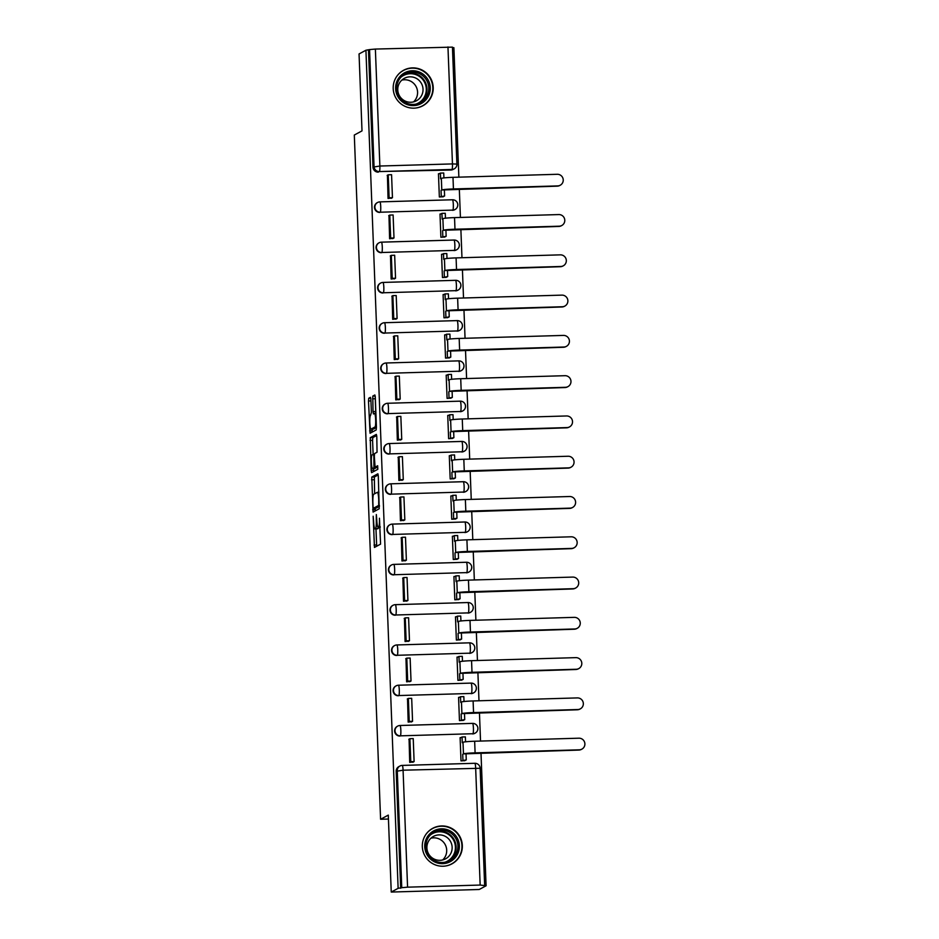 <?xml version="1.0" encoding="UTF-8"?>
<svg xmlns="http://www.w3.org/2000/svg" width="939" height="939" viewBox="0 0 939 939"><rect width="100%" height="100%" fill="white"/><g stroke="black" fill="none" stroke-linecap="round" stroke-linejoin="round"><path stroke-width="1.41" d="M373.17 516.239L374.45 547.425L380.577 544.127L379.438 518.222A8.134 1.103 -91.7 0 1 378.663 526.908L378.159 527.19A8.134 1.103 -91.7 0 1 378.088 527.213A8.134 1.103 -91.7 0 1 376.762 519.666L376.316 514.537L376.281 519.924A8.134 1.103 -91.7 0 1 375.518 528.61L375.001 528.892A8.134 1.103 -91.7 0 1 374.931 528.915A8.134 1.103 -91.7 0 1 373.605 521.368L373.17 516.239M452.434 210.301A5.176 5.118 61.7 0 0 454.699 209.702L455.075 209.491A5.176 5.118 -118.3 0 1 452.821 210.101L380.236 212.214A5.176 5.118 -118.3 0 1 377.584 202.495A5.176 5.118 -118.3 0 1 379.837 201.885A5.176 0.704 88.3 0 1 379.884 201.873A5.176 0.704 88.3 0 1 380.729 206.674A5.176 0.704 88.3 0 1 380.236 212.214L452.821 210.101A5.176 0.704 -91.7 0 0 453.314 204.561A5.176 0.704 88.3 0 0 452.469 199.761A5.176 0.704 88.3 0 0 452.422 199.772L379.931 201.885M453.983 250.584A5.176 5.118 61.7 0 0 456.248 249.974L456.624 249.774A5.176 5.118 -118.3 0 1 454.37 250.384L381.786 252.497A5.176 5.118 -118.3 0 1 379.121 242.767A5.176 5.118 -118.3 0 1 381.387 242.168A5.176 0.704 88.3 0 1 381.434 242.156A5.176 0.704 88.3 0 1 382.279 246.957A5.176 0.704 88.3 0 1 381.786 252.497L454.37 250.384A5.176 0.704 -91.7 0 0 454.852 244.844A5.176 0.704 88.3 0 0 454.018 240.032A5.176 0.704 88.3 0 0 453.971 240.055L381.48 242.168M455.532 290.867A5.176 5.118 61.7 0 0 457.798 290.257L458.173 290.057A5.176 5.118 -118.3 0 1 455.908 290.656L383.335 292.768A5.176 5.118 -118.3 0 1 380.671 283.05A5.176 5.118 -118.3 0 1 382.936 282.439A5.176 0.704 88.3 0 1 382.983 282.428A5.176 0.704 88.3 0 1 383.828 287.24A5.176 0.704 88.3 0 1 383.335 292.768L455.908 290.656A5.176 0.704 -91.7 0 0 456.401 285.116A5.176 0.704 88.3 0 0 455.568 280.315A5.176 0.704 88.3 0 0 455.521 280.327L383.03 282.439M457.082 331.138A5.176 5.118 61.7 0 0 459.335 330.54L459.723 330.328A5.176 5.118 -118.3 0 1 457.457 330.939L384.884 333.052A5.176 5.118 -118.3 0 1 382.22 323.333A5.176 5.118 -118.3 0 1 384.485 322.723A5.176 0.704 88.3 0 1 384.532 322.711A5.176 0.704 88.3 0 1 385.366 327.511A5.176 0.704 88.3 0 1 384.884 333.052L457.457 330.939A5.176 0.704 -91.7 0 0 457.95 325.399A5.176 0.704 88.3 0 0 457.105 320.598A5.176 0.704 88.3 0 0 457.058 320.61L384.579 322.723M458.631 371.421A5.176 5.118 61.7 0 0 460.885 370.811L461.272 370.612A5.176 5.118 -118.3 0 1 459.007 371.21L386.422 373.335A5.176 5.118 -118.3 0 1 383.769 363.604A5.176 5.118 -118.3 0 1 386.035 363.006A5.176 0.704 88.3 0 1 386.082 362.994L458.608 360.881A5.176 0.704 88.3 0 1 458.655 360.869A5.176 0.704 88.3 0 1 459.5 365.682A5.176 0.704 -91.7 0 1 459.007 371.21L386.422 373.335A5.176 0.704 88.3 0 0 386.915 367.795A5.176 0.704 88.3 0 0 386.082 362.994A5.176 5.176 0 0 0 383.769 363.604L383.394 363.816A5.176 5.118 61.7 0 0 386.046 373.534M460.169 411.693A5.176 5.118 61.7 0 0 462.434 411.094L462.81 410.883A5.176 5.118 -118.3 0 1 460.556 411.493L387.971 413.606A5.176 5.118 -118.3 0 1 385.319 403.887A5.176 5.118 -118.3 0 1 387.572 403.277A5.176 0.704 88.3 0 1 387.619 403.265A5.176 0.704 88.3 0 1 388.464 408.078A5.176 0.704 88.3 0 1 387.971 413.606L460.556 411.493A5.176 0.704 -91.7 0 0 461.049 405.953A5.176 0.704 88.3 0 0 460.204 401.153A5.176 0.704 88.3 0 0 460.157 401.164L387.678 403.277M461.718 451.976A5.176 5.118 61.7 0 0 463.983 451.366L464.359 451.166A5.176 5.118 -118.3 0 1 462.105 451.776L389.521 453.889A5.176 5.118 -118.3 0 1 386.868 444.159A5.176 5.118 -118.3 0 1 389.122 443.56A5.176 0.704 88.3 0 1 389.169 443.548A5.176 0.704 88.3 0 1 390.014 448.349A5.176 0.704 88.3 0 1 389.521 453.889L462.105 451.776A5.176 0.704 -91.7 0 0 462.598 446.236A5.176 0.704 88.3 0 0 461.753 441.436A5.176 0.704 88.3 0 0 461.706 441.447L389.216 443.56M463.267 492.259A5.176 5.118 61.7 0 0 465.533 491.649L465.908 491.449A5.176 5.118 -118.3 0 1 463.655 492.048L391.07 494.16A5.176 5.118 -118.3 0 1 388.406 484.442A5.176 5.118 -118.3 0 1 390.671 483.843A5.176 0.704 88.3 0 1 390.718 483.82L463.256 481.719A5.176 0.704 88.3 0 1 463.303 481.707A5.176 0.704 88.3 0 1 464.136 486.508A5.176 0.704 -91.7 0 1 463.655 492.048L391.07 494.16A5.176 0.704 88.3 0 0 391.563 488.632A5.176 0.704 88.3 0 0 390.718 483.82A5.176 5.176 0 0 0 388.406 484.442L388.03 484.653A5.176 5.118 61.7 0 0 390.683 494.372M464.817 532.53A5.176 5.118 61.7 0 0 467.082 531.932L467.458 531.72A5.176 5.118 -118.3 0 1 465.192 532.331L392.619 534.444A5.176 5.118 -118.3 0 1 389.955 524.725A5.176 5.118 -118.3 0 1 392.22 524.115A5.176 0.704 88.3 0 1 392.267 524.103A5.176 0.704 88.3 0 1 393.112 528.903A5.176 0.704 88.3 0 1 392.619 534.444L465.192 532.331A5.176 0.704 -91.7 0 0 465.685 526.791A5.176 0.704 88.3 0 0 464.852 521.99A5.176 0.704 88.3 0 0 464.805 522.002L392.314 524.115M466.366 572.813A5.176 5.118 61.7 0 0 468.62 572.203L469.007 572.004A5.176 5.118 -118.3 0 1 466.742 572.602L394.157 574.727A5.176 5.118 -118.3 0 1 391.504 564.996A5.176 5.118 -118.3 0 1 393.77 564.398A5.176 0.704 88.3 0 1 393.817 564.386A5.176 0.704 88.3 0 1 394.65 569.187A5.176 0.704 88.3 0 1 394.157 574.727L466.742 572.602A5.176 0.704 -91.7 0 0 467.235 567.074A5.176 0.704 88.3 0 0 466.39 562.261A5.176 0.704 88.3 0 0 466.343 562.273L393.864 564.398M467.915 613.085A5.176 5.118 61.7 0 0 470.169 612.486L470.556 612.275A5.176 5.118 -118.3 0 1 468.291 612.885L395.706 614.998A5.176 5.118 -118.3 0 1 393.054 605.279A5.176 5.118 -118.3 0 1 395.319 604.669A5.176 0.704 88.3 0 1 395.366 604.657A5.176 0.704 88.3 0 1 396.199 609.47A5.176 0.704 88.3 0 1 395.706 614.998L468.291 612.885A5.176 0.704 -91.7 0 0 468.784 607.345A5.176 0.704 88.3 0 0 467.939 602.545A5.176 0.704 88.3 0 1 467.939 602.545L395.413 604.669M469.453 653.368A5.176 5.118 61.7 0 0 471.718 652.758L472.094 652.558A5.176 5.118 -118.3 0 1 469.84 653.168L397.256 655.281A5.176 5.118 -118.3 0 1 394.603 645.562A5.176 5.118 -118.3 0 1 396.857 644.952A5.176 0.704 88.3 0 1 396.904 644.94A5.176 0.704 88.3 0 1 397.749 649.741A5.176 0.704 88.3 0 1 397.256 655.281L469.84 653.168A5.176 0.704 -91.7 0 0 470.333 647.628A5.176 0.704 88.3 0 0 469.488 642.828A5.176 0.704 88.3 0 0 469.441 642.839L396.951 644.952M471.002 693.651A5.176 5.118 61.7 0 0 473.268 693.041L473.643 692.841A5.176 5.118 -118.3 0 1 471.39 693.44L398.805 695.553A5.176 5.118 -118.3 0 1 396.152 685.834A5.176 5.118 -118.3 0 1 398.406 685.235A5.176 0.704 88.3 0 1 398.453 685.212A5.176 0.704 88.3 0 1 399.298 690.024A5.176 0.704 88.3 0 1 398.805 695.553L471.39 693.44A5.176 0.704 -91.7 0 0 471.883 687.911A5.176 0.704 88.3 0 0 471.038 683.099A5.176 0.704 88.3 0 0 470.991 683.111L398.5 685.224M472.552 733.922A5.176 5.118 61.7 0 0 474.817 733.324L475.193 733.113A5.176 5.118 -118.3 0 1 472.927 733.723L400.354 735.836A5.176 5.118 -118.3 0 1 397.69 726.117A5.176 5.118 -118.3 0 1 399.955 725.507A5.176 0.704 88.3 0 1 400.002 725.495A5.176 0.704 88.3 0 1 400.847 730.296A5.176 0.704 88.3 0 1 400.354 735.836L472.927 733.723A5.176 0.704 -91.7 0 0 473.42 728.183A5.176 0.704 88.3 0 0 472.587 723.382A5.176 0.704 88.3 0 0 472.54 723.394L400.049 725.507M422.327 846.673A20.2 19.965 61.7 0 0 451.917 863.868A20.2 19.965 61.7 0 0 462.328 845.511A20.2 19.965 61.7 0 0 432.738 828.315A20.2 19.965 61.7 0 0 422.327 846.673M393.206 88.606A20.2 19.965 61.7 0 0 422.796 105.802A20.2 19.965 61.7 0 0 433.208 87.444A20.2 19.965 61.7 0 0 403.617 70.249A20.2 19.965 61.7 0 0 393.206 88.606M370.893 399.697L370.447 397.338L368.745 398.265L368.499 400.988L370.06 433.243L376.187 429.945L376.433 427.233L375.283 397.326L374.861 394.967L372.771 396.094L373.029 411.611L373.44 413.97L374.485 413.406A6.796 0.927 -91.7 0 1 374.544 413.383A6.796 0.927 -91.7 0 1 375.659 419.921A6.796 0.927 -91.7 0 1 375.013 426.963L370.987 429.135A6.796 0.927 -91.7 0 1 370.928 429.146A6.796 0.927 -91.7 0 1 369.813 422.609A6.796 0.927 -91.7 0 1 370.471 415.566L371.386 412.491L370.893 399.697M407.573 887.167L480.158 885.054L486.085 885.782L479.219 889.491L391.246 892.05L388.288 815.111L380.588 819.266L354.308 135.04L362.008 130.885L359.05 53.946L365.928 50.236L398.124 888.341L401.751 887.695L397.267 770.731A5.176 5.118 -118.3 0 1 402.197 765.414A5.176 0.704 -91.7 0 1 402.244 765.402A5.176 5.176 0 0 0 399.932 766.024L398.864 766.6A5.176 5.118 -118.3 0 0 396.188 771.306L403.077 770.203L407.573 887.167L401.751 887.695M391.246 892.05L398.124 888.341M371.774 477.082L373.088 512.072L379.215 508.774L378.311 476.143L377.889 473.784L371.774 477.082L374.332 477.012L374.638 493.773M371.163 470.298L370.259 437.68L376.351 434.381L376.797 436.741L377.044 452.258L374.567 453.584L374.332 456.307L375.072 467.153L377.666 465.756L377.807 469.3L371.574 472.657L371.163 470.298L373.722 470.228L373.663 468.514M450.896 170.029L451.964 169.454A5.176 0.704 88.3 0 0 452.457 163.914L456.941 164.09A5.176 5.176 0 0 1 454.218 168.844L453.15 169.419A5.176 5.118 -118.3 0 1 450.896 170.029L379.379 171.567A5.176 5.118 -118.3 0 1 374.051 166.555L369.555 49.591L375.377 49.063L452.445 47.126L456.894 164.137A5.176 5.118 -118.3 0 1 451.964 169.454L379.379 171.567A5.176 0.704 88.3 0 0 379.872 166.027L452.457 163.914L447.962 46.95M486.085 885.782L480.991 752.914M480.533 741.059L479.442 712.631M478.984 700.787L477.892 672.359M477.435 660.504L476.343 632.076M475.885 620.233L474.794 591.793M474.336 579.95L473.244 551.522M472.798 539.667L471.707 511.239M471.249 499.395L470.157 470.955M469.7 459.112L468.608 430.684M468.15 418.829L467.059 390.401M466.601 378.558L465.509 350.13M465.051 338.275L463.96 309.847M463.514 298.003L462.422 269.563M461.965 257.72L460.873 229.292M460.415 217.437L459.324 189.009M458.866 177.166L453.889 47.678L452.469 47.713M365.928 50.236L369.555 49.591M460.885 737.631L460.11 737.643L461.002 760.883L464.852 760.649M409.075 739.134L409.709 762.386L413.547 761.881M407.538 698.862L408.172 722.103L411.998 721.61M459.335 697.348L458.572 697.372L459.464 720.612L463.303 720.366M405.988 658.579L406.622 681.82L410.449 681.327M457.786 657.065L457.023 657.089L457.915 680.329L461.753 680.082M404.439 618.296L405.073 641.548L408.899 641.044M456.248 616.794L455.474 616.817L456.366 640.046L460.204 639.811M402.89 578.025L403.524 601.265L407.362 600.772M454.699 576.511L453.924 576.534L454.816 599.775L458.666 599.528M401.34 537.742L401.974 560.994L405.812 560.489M453.15 536.228L452.375 536.251L453.267 559.491L457.117 559.257M399.791 497.47L400.425 520.711L404.263 520.218M451.6 495.956L450.826 495.98L451.729 519.22L455.568 518.974M398.253 457.187L398.887 480.428L402.714 479.935M450.051 455.673L449.288 455.697L450.18 478.937L454.018 478.69M396.704 416.904L397.338 440.156L401.164 439.652M448.513 415.402L447.739 415.425L448.631 438.654L452.469 438.419M395.155 376.633L395.788 399.873L399.615 399.38M446.964 375.119L446.189 375.142L447.081 398.382L450.92 398.136M393.605 336.35L394.239 359.602L398.077 359.097M445.415 334.836L444.64 334.859L445.532 358.099L449.382 357.865M392.056 296.078L392.69 319.319L396.528 318.826M443.865 294.564L443.091 294.588L443.983 317.828L447.833 317.582M390.507 255.795L391.14 279.036L394.979 278.543M442.316 254.281L441.541 254.305L442.445 277.545L446.283 277.298M388.969 215.512L389.603 238.764L393.429 238.26M440.767 214.01L440.004 214.033L440.896 237.262L444.734 237.027M387.42 175.241L388.053 198.481L391.88 197.988M439.229 173.727L438.454 173.75L439.346 196.99L443.185 196.744M380.588 819.266L388.441 819.031M457.751 204.784A5.176 5.118 -118.3 0 1 455.075 209.491A5.176 5.176 0 0 0 452.469 199.761L379.884 201.873A5.176 5.176 0 0 0 377.584 202.495L377.196 202.695A5.176 5.118 61.7 0 0 379.861 212.425M459.3 245.067A5.176 5.118 -118.3 0 1 456.624 249.774A5.176 5.176 0 0 0 454.018 240.032L381.434 242.156A5.176 5.176 0 0 0 379.121 242.767L378.746 242.978A5.176 5.118 61.7 0 0 381.398 252.697M460.838 285.339A5.176 5.118 -118.3 0 1 458.173 290.057A5.176 5.176 0 0 0 455.568 280.315L382.983 282.428A5.176 5.176 0 0 0 380.671 283.05L380.295 283.261A5.176 5.118 61.7 0 0 382.948 292.98M462.387 325.622A5.176 5.118 -118.3 0 1 459.723 330.328A5.176 5.176 0 0 0 457.105 320.598L384.532 322.711A5.176 5.176 0 0 0 382.22 323.333L381.844 323.532A5.176 5.118 61.7 0 0 384.497 333.251M465.486 406.176A5.176 5.118 -118.3 0 1 462.81 410.883A5.176 5.176 0 0 0 460.204 401.153L387.619 403.265A5.176 5.176 0 0 0 385.319 403.887L384.931 404.087A5.176 5.118 61.7 0 0 387.596 413.817M467.035 446.459A5.176 5.118 -118.3 0 1 464.359 451.166A5.176 5.176 0 0 0 461.753 441.436L389.169 443.548A5.176 5.176 0 0 0 386.868 444.159L386.481 444.37A5.176 5.118 61.7 0 0 389.145 454.089M470.122 527.014A5.176 5.118 -118.3 0 1 467.458 531.72A5.176 5.176 0 0 0 464.852 521.99L392.267 524.103A5.176 5.176 0 0 0 389.955 524.725L389.579 524.924A5.176 5.118 61.7 0 0 392.232 534.643M471.671 567.297A5.176 5.118 -118.3 0 1 469.007 572.004A5.176 5.176 0 0 0 466.39 562.261L393.817 564.386A5.176 5.176 0 0 0 391.504 564.996L391.129 565.208A5.176 5.118 61.7 0 0 393.781 574.926M473.221 607.568A5.176 5.118 -118.3 0 1 470.556 612.275A5.176 5.176 0 0 0 467.939 602.545L395.366 604.657A5.176 5.176 0 0 0 393.054 605.279L392.678 605.479A5.176 5.118 61.7 0 0 395.331 615.209M474.77 647.851A5.176 5.118 -118.3 0 1 472.094 652.558A5.176 5.176 0 0 0 469.488 642.828L396.904 644.94A5.176 5.176 0 0 0 394.603 645.562L394.216 645.762A5.176 5.118 61.7 0 0 396.88 655.481M476.319 688.134A5.176 5.118 -118.3 0 1 473.643 692.841A5.176 5.176 0 0 0 471.038 683.099L398.453 685.212A5.176 5.176 0 0 0 396.152 685.834L395.765 686.045A5.176 5.118 61.7 0 0 398.429 695.764M477.869 728.406A5.176 5.118 -118.3 0 1 475.193 733.113A5.176 5.176 0 0 0 472.587 723.382L400.002 725.495A5.176 5.176 0 0 0 397.69 726.117L397.314 726.317A5.176 5.118 61.7 0 0 399.967 736.047M368.487 50.166L372.983 167.13A5.176 5.118 61.7 0 0 378.311 172.142M400.683 888.271L396.188 771.306M377.419 528.821A8.134 1.103 -91.7 0 0 377.49 528.833A8.134 1.103 -91.7 0 0 377.572 528.81L375.001 528.892M378.57 527.19A8.134 1.103 -91.7 0 1 378.077 528.54L377.572 528.81M375.976 528.88L376.692 546.216M378.217 474.923L374.332 477.012M375.189 508.257L375.33 510.863M373.041 506.661L373.346 508.316L378.71 505.417L378.734 499.841A8.134 1.103 -91.7 0 0 377.408 492.294A8.134 1.103 -91.7 0 0 377.337 492.318L373.675 494.29A8.134 1.103 -91.7 0 0 372.9 502.987L373.041 506.661M379.462 506.321L375.893 508.245L373.346 508.316M373.123 454.37L372.583 440.321L370.013 440.391M376.703 435.508L372.818 437.597L372.583 440.321M371.997 454.969A6.796 0.927 -91.7 0 0 371.351 462.011A6.796 0.927 -91.7 0 0 372.454 468.549A6.796 0.927 -91.7 0 0 372.525 468.526L373.933 467.763L373.851 456.565L373.44 454.206L371.997 454.969M374.966 468.455A6.796 0.927 -91.7 0 0 375.025 468.479A6.796 0.927 -91.7 0 0 375.084 468.455L372.525 468.526M376.68 467.106L375.084 468.455M373.722 470.228L373.816 471.448M373.429 429.064A6.796 0.927 -91.7 0 0 373.487 429.076A6.796 0.927 -91.7 0 0 373.558 429.053L370.987 429.135M376.433 427.503L373.558 429.053M375.213 396.305L375.776 413.348M372.149 429.111L372.302 432.046M581.898 749.134L581.441 749.381A5.822 5.763 -118.3 0 1 578.905 750.061L579.351 749.815A5.822 5.763 61.7 0 0 584.692 742.514A5.822 5.763 61.7 0 0 578.905 738.195L474.653 741.235A10.364 0.693 177.8 0 0 463.009 742.279L462.27 742.679L462.047 736.998L460.133 738.031M462.047 736.998L465.38 736.904L465.568 741.81M579.351 749.815L475.099 752.855A10.364 0.693 177.8 0 0 463.455 753.9L578.905 750.061M466.049 754.205L466.26 759.886L461.26 760.883M464.594 760.778L466.26 759.886M412.784 762.292L414.111 761.576L413.23 738.594L409.897 738.7L410.777 761.67L409.709 762.257M409.897 738.7L408.829 739.275M414.111 761.576L410.777 761.67M462.716 754.299L462.927 759.98M433.982 861.579A17.477 17.278 -118.3 0 1 426.729 837.964A17.477 17.278 -118.3 0 1 450.133 830.898A17.477 17.278 -118.3 0 1 457.375 854.513A17.477 17.278 -118.3 0 1 433.982 861.579M449.358 832.118A16.186 15.998 61.7 0 0 425.837 846.297A16.186 15.998 61.7 0 0 449.558 860.582A16.186 15.998 61.7 0 0 449.358 832.118M430.931 838.198A12.747 12.594 -118.3 0 1 442.668 859.948M433.63 858.798A12.747 12.594 -118.3 0 1 433.466 836.391A12.747 12.594 -118.3 0 1 452.152 847.635A12.747 12.594 -118.3 0 1 433.63 858.798M443.771 866.204A20.071 19.836 61.7 0 0 451.33 828.621A20.071 19.836 61.7 0 0 426.318 833.832M404.85 103.525A17.477 17.278 -118.3 0 1 397.608 79.897A17.477 17.278 -118.3 0 1 421.012 72.831A17.477 17.278 -118.3 0 1 428.254 96.459A17.477 17.278 -118.3 0 1 404.85 103.525M420.238 74.064A16.186 15.998 61.7 0 0 396.716 88.231A16.186 15.998 61.7 0 0 420.437 102.515A16.186 15.998 61.7 0 0 420.238 74.064M401.81 80.132A12.747 12.594 -118.3 0 1 413.547 101.882M404.509 100.731A12.747 12.594 -118.3 0 1 404.345 78.324A12.747 12.594 -118.3 0 1 423.031 89.569A12.747 12.594 -118.3 0 1 404.509 100.731M414.651 108.138A20.071 19.836 61.7 0 0 422.198 70.554A20.071 19.836 61.7 0 0 397.197 75.777M580.349 708.851L579.903 709.098A5.822 5.763 -118.3 0 1 577.356 709.778L577.802 709.532A5.822 5.763 61.7 0 0 583.142 702.231A5.822 5.763 61.7 0 0 577.356 697.912L473.103 700.952A10.364 0.693 177.8 0 0 461.46 701.996L460.72 702.395L460.497 696.715L458.584 697.759M460.497 696.715L463.831 696.621L464.019 701.527M577.802 709.532L473.549 712.572A10.364 0.693 177.8 0 0 461.906 713.617L577.356 709.778M464.5 713.922L464.723 719.603L459.711 720.6M463.044 720.506L464.723 719.603M411.247 722.009L412.561 721.305L411.681 698.323L408.348 698.416L409.228 721.398L408.16 721.974M408.348 698.416L407.28 698.992M412.561 721.305L409.228 721.398M461.166 714.016L461.389 719.697M578.8 668.58L578.354 668.814A5.822 5.763 -118.3 0 1 575.807 669.495L576.253 669.261A5.822 5.763 61.7 0 0 581.605 661.96A5.822 5.763 61.7 0 0 575.807 657.64L471.554 660.68A10.364 0.693 177.8 0 0 459.91 661.725L459.171 662.124L458.96 656.443L457.035 657.476M458.96 656.443L462.293 656.349L462.481 661.256M576.253 669.261L472 672.301A10.364 0.693 177.8 0 0 460.356 673.345L575.807 669.495M462.95 673.639L463.173 679.32L458.173 680.317M461.507 680.223L463.173 679.32M409.697 681.737L411.024 681.021L410.132 658.039L406.798 658.133L407.69 681.115L406.61 681.691M406.798 658.133L405.73 658.72M411.024 681.021L407.69 681.115M459.617 673.744L459.84 679.425M577.25 628.297L576.804 628.543A5.822 5.763 -118.3 0 1 574.257 629.224L574.715 628.977A5.822 5.763 61.7 0 0 580.056 621.677A5.822 5.763 61.7 0 0 574.257 617.357L470.005 620.397A10.364 0.693 177.8 0 0 458.373 621.442L457.622 621.841L457.41 616.16L455.485 617.193M457.41 616.16L460.744 616.066L460.932 620.972M574.715 628.977L470.451 632.017A10.364 0.693 177.8 0 0 458.819 633.062L574.257 629.224M461.401 633.367L461.624 639.048L456.624 640.046M459.957 639.94L461.624 639.048M408.148 641.454L409.474 640.738L408.594 617.768L405.249 617.862L406.141 640.844L405.061 641.419M405.249 617.862L404.181 618.437M409.474 640.738L406.141 640.844M458.068 633.461L458.291 639.142M575.701 588.014L575.255 588.26A5.822 5.763 -118.3 0 1 572.708 588.941L573.166 588.694A5.822 5.763 61.7 0 0 578.506 581.405A5.822 5.763 61.7 0 0 572.72 577.086L468.455 580.126A10.364 0.693 177.8 0 0 456.824 581.159L456.072 581.57L455.861 575.889L453.936 576.922M455.861 575.889L459.194 575.783L459.382 580.689M573.166 588.694L468.901 591.734A10.364 0.693 177.8 0 0 457.27 592.779L572.708 588.941M459.864 593.084L460.075 598.765L455.075 599.763M458.408 599.669L460.075 598.765M406.599 601.183L407.925 600.467L407.045 577.485L403.711 577.579L404.592 600.561L403.524 601.136M403.711 577.579L402.631 578.154M407.925 600.467L404.592 600.561M456.53 593.178L456.741 598.859M574.163 547.742L573.706 547.977A5.822 5.763 -118.3 0 1 571.17 548.658L571.616 548.423A5.822 5.763 61.7 0 0 576.957 541.122A5.822 5.763 61.7 0 0 571.17 536.803L466.918 539.843A10.364 0.693 177.8 0 0 455.274 540.887L454.535 541.287L454.312 535.606L452.398 536.639M454.312 535.606L457.645 535.512L457.833 540.418M571.616 548.423L467.364 551.463A10.364 0.693 177.8 0 0 455.72 552.508L571.17 548.658M458.314 552.813L458.525 558.494L453.525 559.491M456.859 559.386L458.525 558.494M405.049 560.9L406.376 560.184L405.495 537.202L402.162 537.308L403.042 560.278L401.974 560.865M402.162 537.308L401.094 537.883M406.376 560.184L403.042 560.278M454.981 552.907L455.192 558.588M572.614 507.459L572.156 507.706A5.822 5.763 -118.3 0 1 569.621 508.386L570.067 508.14A5.822 5.763 61.7 0 0 575.407 500.839A5.822 5.763 61.7 0 0 569.621 496.52L465.368 499.56A10.364 0.693 177.8 0 0 453.725 500.604L452.985 501.003L452.762 495.323L450.849 496.367M452.762 495.323L456.096 495.229L456.284 500.135M570.067 508.14L465.814 511.18A10.364 0.693 177.8 0 0 454.171 512.225L569.621 508.386M456.765 512.53L456.976 518.211L451.976 519.208M455.309 519.114L456.976 518.211M403.5 520.617L404.826 519.901L403.946 496.931L400.613 497.024L401.493 520.006L400.425 520.582M400.613 497.024L399.544 497.6M404.826 519.901L401.493 520.006M453.431 512.624L453.643 518.305M571.065 467.188L570.619 467.422A5.822 5.763 -118.3 0 1 568.072 468.103L568.518 467.868A5.822 5.763 61.7 0 0 573.858 460.568A5.822 5.763 61.7 0 0 568.072 456.248L463.819 459.288A10.364 0.693 177.8 0 0 452.175 460.333L451.436 460.732L451.213 455.051L449.3 456.084M451.213 455.051L454.546 454.957L454.746 459.852M568.518 467.868L464.265 470.909A10.364 0.693 177.8 0 0 452.621 471.953L568.072 468.103M455.215 472.247L455.438 477.928L450.427 478.925M453.76 478.831L455.438 477.928M401.962 480.345L403.277 479.629L402.397 456.647L399.063 456.741L399.944 479.723L398.875 480.298M399.063 456.741L397.995 457.328M403.277 479.629L399.944 479.723M451.882 472.352L452.105 478.033M569.515 426.905L569.069 427.151A5.822 5.763 -118.3 0 1 566.522 427.832L566.968 427.585A5.822 5.763 61.7 0 0 572.321 420.285A5.822 5.763 61.7 0 0 566.522 415.965L462.27 419.005A10.364 0.693 177.8 0 0 450.626 420.05L449.887 420.449L449.675 414.768L447.75 415.801M449.675 414.768L453.009 414.674L453.197 419.58M566.968 427.585L462.716 430.625A10.364 0.693 177.8 0 0 451.072 431.67L566.522 427.832M453.666 431.975L453.889 437.656L448.889 438.654M452.222 438.548L453.889 437.656M400.413 440.062L401.739 439.346L400.847 416.376L397.514 416.47L398.406 439.452L397.326 440.027M397.514 416.47L396.446 417.045M401.739 439.346L398.406 439.452M450.333 432.069L450.556 437.75M567.966 386.622L567.52 386.868A5.822 5.763 -118.3 0 1 564.973 387.549L565.431 387.302A5.822 5.763 61.7 0 0 570.771 380.002A5.822 5.763 61.7 0 0 564.985 375.694L460.72 378.722A10.364 0.693 177.8 0 0 449.088 379.767L448.337 380.178L448.126 374.497L446.201 375.53M448.126 374.497L451.459 374.391L451.647 379.297M565.431 387.302L461.166 390.342A10.364 0.693 177.8 0 0 449.535 391.387L564.973 387.549M452.117 391.692L452.34 397.373L447.34 398.371M450.673 398.277L452.34 397.373M398.864 399.791L400.19 399.075L399.31 376.093L395.976 376.187L396.857 399.169L395.788 399.744M395.976 376.187L394.896 376.762M400.19 399.075L396.857 399.169M448.783 391.786L449.006 397.467M566.417 346.35L565.971 346.585A5.822 5.763 -118.3 0 1 563.423 347.266L563.881 347.031A5.822 5.763 61.7 0 0 569.222 339.73A5.822 5.763 61.7 0 0 563.435 335.411L459.171 338.451A10.364 0.693 177.8 0 0 447.539 339.495L446.788 339.895L446.577 334.214L444.652 335.246M446.577 334.214L449.91 334.12L450.098 339.026M563.881 347.031L459.629 350.071A10.364 0.693 177.8 0 0 447.985 351.116L563.423 347.266M450.579 351.421L450.79 357.102L445.79 358.099M449.124 357.994L450.79 357.102M397.314 359.508L398.641 358.792L397.76 335.81L394.427 335.916L395.307 358.886L394.239 359.473M394.427 335.916L393.347 336.491M398.641 358.792L395.307 358.886M447.246 351.515L447.457 357.196M564.879 306.067L564.421 306.314A5.822 5.763 -118.3 0 1 561.886 306.994L562.332 306.748A5.822 5.763 61.7 0 0 567.672 299.447A5.822 5.763 61.7 0 0 561.886 295.128L457.633 298.168A10.364 0.693 177.8 0 0 445.99 299.212L445.25 299.611L445.027 293.93L443.114 294.975M445.027 293.93L448.361 293.837L448.549 298.743M562.332 306.748L458.079 309.788A10.364 0.693 177.8 0 0 446.436 310.832L561.886 306.994M449.03 311.138L449.241 316.819L444.241 317.816M447.574 317.722L449.241 316.819M395.765 319.225L397.091 318.509L396.211 295.539L392.878 295.632L393.758 318.614L392.69 319.19M392.878 295.632L391.809 296.208M397.091 318.509L393.758 318.614M445.696 311.232L445.908 316.913M563.33 265.796L562.872 266.03A5.822 5.763 -118.3 0 1 560.337 266.711L560.783 266.476A5.822 5.763 61.7 0 0 566.123 259.176A5.822 5.763 61.7 0 0 560.337 254.856L456.084 257.896A10.364 0.693 177.8 0 0 444.44 258.941L443.701 259.34L443.478 253.659L441.565 254.692M443.478 253.659L446.811 253.565L446.999 258.46M560.783 266.476L456.53 269.516A10.364 0.693 177.8 0 0 444.886 270.561L560.337 266.711M447.48 270.855L447.703 276.536L442.692 277.533M446.025 277.439L447.703 276.536M394.227 278.953L395.542 278.237L394.662 255.255L391.328 255.349L392.209 278.331L391.14 278.906M391.328 255.349L390.26 255.936M395.542 278.237L392.209 278.331M444.147 270.96L444.358 276.641M561.78 225.513L561.334 225.759A5.822 5.763 -118.3 0 1 558.787 226.44L559.233 226.193A5.822 5.763 61.7 0 0 564.585 218.893A5.822 5.763 61.7 0 0 558.787 214.573L454.535 217.613A10.364 0.693 177.8 0 0 442.891 218.658L442.152 219.057L441.929 213.376L440.015 214.409M441.929 213.376L445.262 213.282L445.462 218.188M559.233 226.193L454.981 229.233A10.364 0.693 177.8 0 0 443.337 230.278L558.787 226.44M445.931 230.583L446.154 236.264L441.142 237.262M444.476 237.156L446.154 236.264M392.678 238.67L393.993 237.954L393.112 214.972L389.779 215.078L390.659 238.06L389.591 238.635M389.779 215.078L388.711 215.653M393.993 237.954L390.659 238.06M442.598 230.677L442.821 236.358M560.231 185.229L559.785 185.476A5.822 5.763 -118.3 0 1 557.238 186.157L557.684 185.91A5.822 5.763 61.7 0 0 563.036 178.61A5.822 5.763 61.7 0 0 557.238 174.29L452.985 177.33A10.364 0.693 177.8 0 0 441.342 178.375L440.602 178.786L440.391 173.105L438.466 174.138M440.391 173.105L443.724 172.999L443.912 177.905M557.684 185.91L453.431 188.95A10.364 0.693 177.8 0 0 441.788 189.995L557.238 186.157M444.382 190.3L444.605 195.981L439.605 196.979M442.938 196.885L444.605 195.981M391.129 198.387L392.455 197.683L391.563 174.701L388.23 174.795L389.122 197.777L388.042 198.352M388.23 174.795L387.161 175.37M392.455 197.683L389.122 197.777M441.048 190.394L441.271 196.075M463.936 365.905A5.176 5.118 -118.3 0 1 461.272 370.612A5.176 5.176 0 0 0 458.655 360.869L386.082 362.994M468.584 486.731A5.176 5.118 -118.3 0 1 465.908 491.449A5.176 5.176 0 0 0 463.303 481.707L390.718 483.82M375.377 49.063L379.872 166.027L372.983 167.13M402.291 765.414L474.77 763.301A5.176 0.704 -91.7 0 1 474.817 763.29L402.244 765.402A5.176 0.704 -91.7 0 1 403.077 770.203L480.146 768.266A5.176 5.176 0 0 0 474.817 763.29A5.176 0.704 -91.7 0 1 475.662 768.09L480.158 885.054M378.077 528.54L375.518 528.61M378.088 527.213L380.272 527.143L378.159 527.19M380.26 526.873L378.663 526.908M376.598 544.984L374.039 545.066M375.236 509.631L372.677 509.713M374.098 479.723L371.527 479.806M379.426 505.405L378.71 505.417M372.818 437.597L370.259 437.68M377.654 467.07L375.095 467.141L377.631 467.082M376.504 467.692L373.933 467.763M376.422 426.928L375.013 426.963M375.588 411.528L373.029 411.611M375.095 398.735L372.537 398.805M375.177 396.023L372.771 396.094M372.208 430.813L369.649 430.895M370.94 400.918L368.499 400.988M370.764 398.206L368.745 398.265M463.455 753.9L463.009 742.279M475.099 752.855L474.653 741.235M433.313 832.6A16.186 15.998 -118.3 0 1 447.563 833.093A16.186 15.998 -118.3 0 1 448.654 861.04M444.98 862.202A15.658 15.47 61.7 0 0 447.14 833.656A15.658 15.47 61.7 0 0 430.32 835.029M404.193 74.545A16.186 15.998 -118.3 0 1 418.442 75.038A16.186 15.998 -118.3 0 1 419.522 102.973M415.86 104.135A15.658 15.47 61.7 0 0 418.019 75.59A15.658 15.47 61.7 0 0 401.199 76.963M461.906 713.617L461.46 701.996M473.549 712.572L473.103 700.952M460.356 673.345L459.91 661.725M472 672.301L471.554 660.68M458.819 633.062L458.373 621.442M470.451 632.017L470.005 620.397M457.27 592.779L456.824 581.159M468.901 591.734L468.455 580.126M455.72 552.508L455.274 540.887M467.364 551.463L466.918 539.843M454.171 512.225L453.725 500.604M465.814 511.18L465.368 499.56M452.621 471.953L452.175 460.333M464.265 470.909L463.819 459.288M451.072 431.67L450.626 420.05M462.716 430.625L462.27 419.005M449.535 391.387L449.088 379.767M461.166 390.342L460.72 378.722M447.985 351.116L447.539 339.495M459.629 350.071L459.171 338.451M446.436 310.832L445.99 299.212M458.079 309.788L457.633 298.168M444.886 270.561L444.44 258.941M456.53 269.516L456.084 257.896M443.337 230.278L442.891 218.658M454.981 229.233L454.535 217.613M441.788 189.995L441.342 178.375M453.431 188.95L452.985 177.33M484.641 885.231L480.146 768.266M377.49 528.833L374.931 528.915M375.893 508.245L373.335 508.316M378.922 492.259L377.408 492.294M375.025 468.479L372.454 468.549M373.487 429.076L370.928 429.146M375.893 413.348L374.544 413.383M451.577 863.903L449.875 864.831M432.527 828.574L430.813 829.501M422.456 105.837L420.754 106.764M403.406 70.507L401.692 71.434"/></g></svg>
